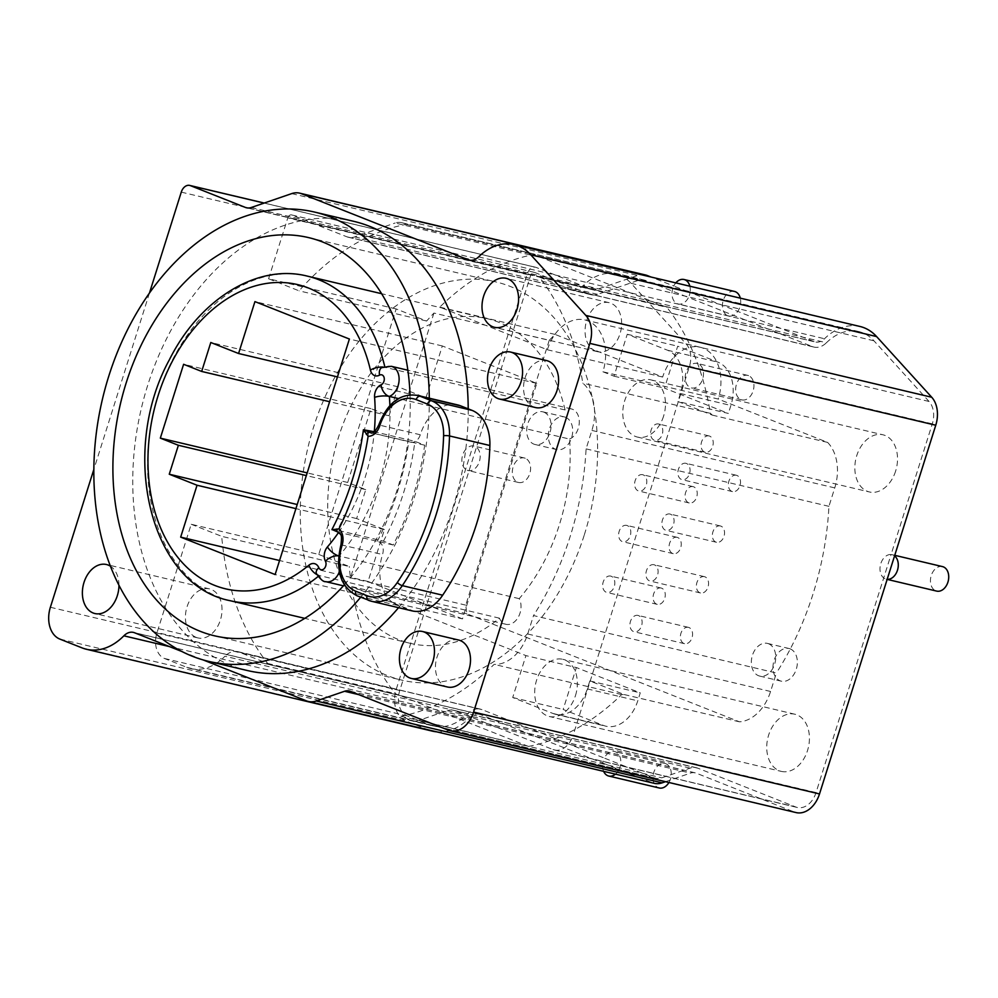 <?xml version="1.0" encoding="UTF-8"?>
<svg xmlns="http://www.w3.org/2000/svg" width="998" height="998" viewBox="0 0 998 998"><rect width="100%" height="100%" fill="white"/><g stroke="black" fill="none" stroke-linecap="round" stroke-linejoin="round"><path stroke-width="0.75" stroke-dasharray="4.99 3.74" d="M712.298 415.118L827.604 442.401L718.223 399.063L602.917 371.78A41.966 29.728 -76.7 0 0 584.803 319.934A41.966 29.728 -76.7 0 0 547.353 349.762L439.756 307.135A251.795 178.355 103.3 0 1 533.693 254.54L666.926 307.334A251.795 178.355 103.3 0 1 710.351 413.322A41.966 29.728 103.3 0 1 712.298 415.118L677.929 401.495L728.378 413.434L664.481 388.122L677.692 346.206L717.974 362.162A35.666 25.262 103.3 0 1 730.885 405.45L728.378 413.434M191.204 524.262L221.706 536.338A251.795 178.355 -76.7 0 0 267.689 663.458L239.108 652.131L481.972 709.603A20.983 14.858 -76.7 0 0 480.512 709.141A20.983 14.858 -76.7 0 0 467.812 713.707A56.649 40.132 103.3 0 1 433.531 726.02L190.668 668.548A56.649 40.132 -76.7 0 1 186.726 667.3L164.495 658.493A20.983 14.858 -76.7 0 1 156.898 633.031L191.204 524.262L318.761 554.439L396.156 308.943L426.657 321.032A251.795 178.355 103.3 0 1 433.93 313.06L549.237 340.343A251.795 178.355 103.3 0 1 555.063 334.417L662.66 377.057A41.966 29.728 103.3 0 1 700.109 347.217A41.966 29.728 103.3 0 1 718.223 399.063M549.237 340.343L465.742 605.137A251.795 178.355 103.3 0 0 466.952 613.845L739.506 721.828A41.966 29.728 103.3 0 0 770.568 691.477L776.382 673.026L533.518 615.566A251.795 178.355 -76.7 0 0 586.076 448.875L591.889 430.425A41.966 29.728 -76.7 0 0 582.795 383.145A251.795 178.355 -76.7 0 0 539.369 277.145L569.658 289.146A20.983 14.858 -76.7 0 0 571.118 289.607A20.983 14.858 -76.7 0 0 583.556 285.303L826.419 342.763A54.553 38.648 103.3 0 1 858.767 331.573A54.553 38.648 103.3 0 1 873.936 340.792L929.063 401.47A20.983 14.858 103.3 0 1 932.294 423.851L891.089 554.514A12.587 8.92 -76.7 0 0 880.797 563.62A12.587 8.92 -76.7 0 0 883.704 577.942A12.587 8.92 -76.7 0 0 885.363 578.89A12.587 8.92 -76.7 0 0 886.236 579.177A12.587 8.92 -76.7 0 0 887.185 579.327M827.604 442.401A41.966 29.728 103.3 0 1 834.752 487.897L828.939 506.335A251.795 178.355 103.3 0 1 776.382 673.026M659.216 424.187A8.396 5.951 -76.7 0 0 658.63 424A8.396 5.951 -76.7 0 0 651.02 430.375A8.396 5.951 -76.7 0 0 654.177 440.143A8.396 5.951 -76.7 0 0 654.763 440.33A8.396 5.951 -76.7 0 0 662.373 433.955A8.396 5.951 -76.7 0 0 659.216 424.187M686.499 463.509A8.396 5.951 -76.7 0 0 685.913 463.322A8.396 5.951 -76.7 0 0 678.303 469.709A8.396 5.951 -76.7 0 0 681.472 479.477A8.396 5.951 -76.7 0 0 682.046 479.664A8.396 5.951 -76.7 0 0 689.655 473.277A8.396 5.951 -76.7 0 0 686.499 463.509M643.223 474.873A8.396 5.951 -76.7 0 0 642.637 474.699A8.396 5.951 -76.7 0 0 635.027 481.073A8.396 5.951 -76.7 0 0 638.196 490.841A8.396 5.951 -76.7 0 0 638.782 491.028A8.396 5.951 -76.7 0 0 646.392 484.654A8.396 5.951 -76.7 0 0 643.223 474.873M670.519 514.207A8.396 5.951 -76.7 0 0 669.932 514.02A8.396 5.951 -76.7 0 0 662.323 520.395A8.396 5.951 -76.7 0 0 665.479 530.175A8.396 5.951 -76.7 0 0 666.065 530.35A8.396 5.951 -76.7 0 0 673.675 523.975A8.396 5.951 -76.7 0 0 670.519 514.207M627.243 525.572A8.396 5.951 -76.7 0 0 626.657 525.385A8.396 5.951 -76.7 0 0 619.047 531.772A8.396 5.951 -76.7 0 0 622.203 541.54A8.396 5.951 -76.7 0 0 622.789 541.727A8.396 5.951 -76.7 0 0 630.399 535.34A8.396 5.951 -76.7 0 0 627.243 525.572M654.526 564.905A8.396 5.951 -76.7 0 0 653.952 564.718A8.396 5.951 -76.7 0 0 646.342 571.093A8.396 5.951 -76.7 0 0 649.498 580.873A8.396 5.951 -76.7 0 0 650.085 581.048A8.396 5.951 -76.7 0 0 657.694 574.673A8.396 5.951 -76.7 0 0 654.526 564.905M611.263 576.27A8.396 5.951 -76.7 0 0 610.676 576.083A8.396 5.951 -76.7 0 0 603.066 582.47A8.396 5.951 -76.7 0 0 606.223 592.238A8.396 5.951 -76.7 0 0 606.809 592.425A8.396 5.951 -76.7 0 0 614.419 586.038A8.396 5.951 -76.7 0 0 611.263 576.27M638.545 615.591A8.396 5.951 -76.7 0 0 637.959 615.417A8.396 5.951 -76.7 0 0 630.349 621.791A8.396 5.951 -76.7 0 0 633.518 631.559A8.396 5.951 -76.7 0 0 634.092 631.746A8.396 5.951 -76.7 0 0 641.714 625.372A8.396 5.951 -76.7 0 0 638.545 615.591M698.126 363.709A12.587 8.92 -76.7 0 0 697.24 363.434A12.587 8.92 -76.7 0 0 685.826 373.002A12.587 8.92 -76.7 0 0 690.566 387.661A12.587 8.92 -76.7 0 0 691.452 387.935A12.587 8.92 -76.7 0 0 702.866 378.367A12.587 8.92 -76.7 0 0 698.126 363.709M768.572 643.76A16.791 11.889 103.3 0 1 774.897 663.308A16.791 11.889 103.3 0 1 759.678 676.07A16.791 11.889 103.3 0 1 758.505 675.696A16.791 11.889 103.3 0 1 752.18 656.16A16.791 11.889 103.3 0 1 767.412 643.398A16.791 11.889 103.3 0 1 768.572 643.76M543.922 412.186A16.791 11.889 103.3 0 1 550.247 431.722A16.791 11.889 103.3 0 1 535.028 444.484A16.791 11.889 103.3 0 1 533.855 444.122A16.791 11.889 103.3 0 1 527.543 424.574A16.791 11.889 103.3 0 1 542.762 411.812A16.791 11.889 103.3 0 1 543.922 412.186M748.562 375.647A12.587 8.92 -76.7 0 0 747.689 375.373A12.587 8.92 -76.7 0 0 736.275 384.941A12.587 8.92 -76.7 0 0 741.015 399.599A12.587 8.92 -76.7 0 0 741.888 399.874A12.587 8.92 -76.7 0 0 753.315 390.305A12.587 8.92 -76.7 0 0 748.562 375.647M709.653 436.114A8.396 5.951 -76.7 0 0 709.067 435.939A8.396 5.951 -76.7 0 0 701.457 442.314A8.396 5.951 -76.7 0 0 704.625 452.082A8.396 5.951 -76.7 0 0 705.212 452.269A8.396 5.951 -76.7 0 0 712.822 445.894A8.396 5.951 -76.7 0 0 709.653 436.114M736.948 475.447A8.396 5.951 -76.7 0 0 736.362 475.26A8.396 5.951 -76.7 0 0 728.752 481.647A8.396 5.951 -76.7 0 0 731.908 491.415A8.396 5.951 -76.7 0 0 732.495 491.602A8.396 5.951 -76.7 0 0 740.104 485.215A8.396 5.951 -76.7 0 0 736.948 475.447M693.672 486.812A8.396 5.951 -76.7 0 0 693.086 486.637A8.396 5.951 -76.7 0 0 685.476 493.012A8.396 5.951 -76.7 0 0 688.632 502.78A8.396 5.951 -76.7 0 0 689.219 502.967A8.396 5.951 -76.7 0 0 696.829 496.592A8.396 5.951 -76.7 0 0 693.672 486.812M720.968 526.146A8.396 5.951 -76.7 0 0 720.381 525.958A8.396 5.951 -76.7 0 0 712.772 532.333A8.396 5.951 -76.7 0 0 715.928 542.114A8.396 5.951 -76.7 0 0 716.514 542.288A8.396 5.951 -76.7 0 0 724.124 535.914A8.396 5.951 -76.7 0 0 720.968 526.146M677.692 537.51A8.396 5.951 -76.7 0 0 677.106 537.323A8.396 5.951 -76.7 0 0 669.496 543.71A8.396 5.951 -76.7 0 0 672.652 553.478A8.396 5.951 -76.7 0 0 673.238 553.665A8.396 5.951 -76.7 0 0 680.848 547.278A8.396 5.951 -76.7 0 0 677.692 537.51M704.975 576.832A8.396 5.951 -76.7 0 0 704.388 576.657A8.396 5.951 -76.7 0 0 696.779 583.032A8.396 5.951 -76.7 0 0 699.947 592.8A8.396 5.951 -76.7 0 0 700.534 592.987A8.396 5.951 -76.7 0 0 708.143 586.612A8.396 5.951 -76.7 0 0 704.975 576.832M661.699 588.209A8.396 5.951 -76.7 0 0 661.125 588.022A8.396 5.951 -76.7 0 0 653.503 594.409A8.396 5.951 -76.7 0 0 656.672 604.177A8.396 5.951 -76.7 0 0 657.258 604.364A8.396 5.951 -76.7 0 0 664.868 597.977A8.396 5.951 -76.7 0 0 661.699 588.209M688.994 627.53A8.396 5.951 -76.7 0 0 688.408 627.355A8.396 5.951 -76.7 0 0 680.798 633.73A8.396 5.951 -76.7 0 0 683.954 643.498A8.396 5.951 -76.7 0 0 684.541 643.685A8.396 5.951 -76.7 0 0 692.15 637.31A8.396 5.951 -76.7 0 0 688.994 627.53M942.486 566.602A12.587 8.92 -76.7 0 0 931.059 576.17A12.587 8.92 -76.7 0 0 935.812 590.828A12.587 8.92 -76.7 0 0 936.685 591.103M525.247 458.257A12.587 8.92 -76.7 0 0 524.374 457.982A12.587 8.92 -76.7 0 0 512.96 467.551A12.587 8.92 -76.7 0 0 517.7 482.209A12.587 8.92 -76.7 0 0 518.573 482.483A12.587 8.92 -76.7 0 0 529.988 472.915A12.587 8.92 -76.7 0 0 525.247 458.257M668.922 782.494A12.587 8.92 -76.7 0 0 665.891 763.757A12.587 8.92 -76.7 0 0 665.005 763.482A12.587 8.92 -76.7 0 0 653.59 773.051A12.587 8.92 -76.7 0 0 658.331 787.709A12.587 8.92 -76.7 0 0 659.216 787.983M734.466 291.441A12.587 8.92 -76.7 0 0 723.051 301.009A12.587 8.92 -76.7 0 0 727.792 315.667A12.587 8.92 -76.7 0 0 728.665 315.942A12.587 8.92 -76.7 0 0 737.984 311.077A12.587 8.92 -76.7 0 0 740.291 298.14M894.57 555.898A12.587 8.92 -76.7 0 0 892.911 554.95A12.587 8.92 -76.7 0 0 892.037 554.663A12.587 8.92 -76.7 0 0 891.089 554.514L816.04 792.562A20.983 14.858 103.3 0 1 797.315 807.482A20.983 14.858 103.3 0 1 795.855 807.02L697.864 768.198A20.983 14.858 -76.7 0 0 696.404 767.736A20.983 14.858 -76.7 0 0 690.08 768.123L661.786 777.841A20.983 14.858 103.3 0 1 655.461 778.228A20.983 14.858 103.3 0 1 654.002 777.766L604.301 758.068A12.587 8.92 -76.7 0 0 602.73 763.058L480.4 714.593A15.731 11.153 103.3 0 0 479.302 714.244L133.383 632.395M603.628 771.342A12.587 8.92 103.3 0 1 602.73 763.058L619.034 769.52A12.587 8.92 -76.7 0 0 620.606 764.53A12.587 8.92 103.3 0 0 615.442 751.818A12.587 8.92 103.3 0 0 614.568 751.544A12.587 8.92 103.3 0 0 604.301 758.068L481.972 709.603M615.467 774.149A12.587 8.92 103.3 0 0 619.034 769.52L652.43 782.756A26.222 18.575 -76.7 0 0 654.251 783.33M665.541 781.684L690.454 773.126A15.731 11.153 103.3 0 1 695.194 772.839A15.731 11.153 103.3 0 1 696.292 773.188L794.283 812.01A26.222 18.575 -76.7 0 0 796.105 812.584M433.531 726.02A56.649 40.132 103.3 0 1 429.589 724.773L407.359 715.965A20.983 14.858 103.3 0 1 399.761 690.504L530.662 275.361A4.192 2.969 103.3 0 1 534.404 272.379A4.192 2.969 103.3 0 1 534.703 272.466L589.768 294.285A20.983 14.858 -76.7 0 0 591.228 294.747A20.983 14.858 -76.7 0 0 597.565 294.36L637.996 280.475A20.983 14.858 103.3 0 1 644.321 280.089A20.983 14.858 103.3 0 1 645.781 280.55L688.483 297.479A12.587 8.92 -76.7 0 0 690.055 292.489L814.094 341.628A15.731 11.153 103.3 0 0 815.179 341.965L469.272 260.116M467.251 470.27A12.587 8.92 -76.7 0 0 468.124 470.545A12.587 8.92 -76.7 0 0 469.072 470.694A12.587 8.92 103.3 0 0 479.364 461.6A12.587 8.92 103.3 0 0 476.458 447.266A12.587 8.92 -76.7 0 0 474.799 446.318A12.587 8.92 -76.7 0 0 473.925 446.044A12.587 8.92 -76.7 0 0 472.99 445.894A12.587 8.92 -76.7 0 0 462.698 454.988A12.587 8.92 -76.7 0 0 465.604 469.322A12.587 8.92 -76.7 0 0 467.251 470.27M645.531 274.986A26.222 18.575 -76.7 0 0 637.622 275.46L597.191 289.358A15.731 11.153 103.3 0 1 592.438 289.645A15.731 11.153 103.3 0 1 591.34 289.295L536.275 267.476A9.444 6.687 -76.7 0 0 535.614 267.264A9.444 6.687 -76.7 0 0 527.194 273.976L396.293 689.131A26.222 18.575 -76.7 0 0 405.787 720.955L428.017 729.763A61.901 43.85 -76.7 0 0 432.321 731.122M436.588 731.821A61.901 43.85 -76.7 0 0 469.784 717.662A15.731 11.153 103.3 0 1 479.302 714.244M689.843 286.214A12.587 8.92 103.3 0 1 690.055 292.489L673.762 286.027A12.587 8.92 -76.7 0 0 672.19 291.017A12.587 8.92 103.3 0 0 677.343 303.729A12.587 8.92 103.3 0 0 678.228 304.003A12.587 8.92 103.3 0 0 688.483 297.479L812.509 346.618A20.983 14.858 -76.7 0 0 813.981 347.079A20.983 14.858 -76.7 0 0 826.419 342.763M675.808 282.883A12.587 8.92 103.3 0 0 673.762 286.027L651.045 277.032M859.977 326.471A59.805 42.365 -76.7 0 0 824.51 338.746A15.731 11.153 103.3 0 1 815.179 341.965M655.461 778.228L412.598 720.756A20.983 14.858 -76.7 0 1 411.139 720.294L400.922 716.24L528.478 746.429L395.245 693.647A251.795 178.355 103.3 0 1 351.645 586.562L525.934 655.611L576.37 667.55L640.267 692.861L637.759 700.846A35.666 25.262 103.3 0 1 605.923 726.207A35.666 25.262 103.3 0 1 603.441 725.421L563.159 709.466L576.37 667.55M267.689 663.458L395.245 693.647M318.761 554.439L349.263 566.527L221.706 536.338M433.93 313.06L350.448 577.842A251.795 178.355 103.3 0 1 349.263 566.527M528.478 746.429A251.795 178.355 103.3 0 0 621.679 694.571A41.966 29.728 103.3 0 0 624.199 694.546L589.83 680.923L587.311 688.907A35.666 25.262 103.3 0 1 555.474 714.269A35.666 25.262 103.3 0 1 552.992 713.483L512.71 697.527L525.934 655.611M602.917 371.78L614.032 376.184L627.243 334.268L667.525 350.236A35.666 25.262 103.3 0 1 680.449 393.511L677.929 401.495M644.321 280.089L401.458 222.629A20.983 14.858 -76.7 0 1 402.918 223.078L406.136 224.363A251.795 178.355 -76.7 0 0 299.101 290.842L268.599 278.766L396.156 308.943M268.599 278.766L287.798 217.888L530.662 275.361M400.922 716.24A251.795 178.355 -76.7 0 0 494.122 664.381A41.966 29.728 -76.7 0 0 527.705 634.004L533.518 615.566M412.598 720.756A20.983 14.858 -76.7 0 0 418.923 720.369L661.786 777.841M797.315 807.482L554.451 750.009A20.983 14.858 -76.7 0 1 552.992 749.548L455.001 710.726A20.983 14.858 -76.7 0 0 453.541 710.264A20.983 14.858 -76.7 0 0 447.216 710.651L418.923 720.369M554.451 750.009A20.983 14.858 -76.7 0 0 573.176 735.102L816.04 792.562M858.767 331.573L615.903 274.101A54.553 38.648 -76.7 0 1 631.073 283.32L686.2 344.011A20.983 14.858 -76.7 0 1 689.431 366.378L573.176 735.102M615.903 274.101A54.553 38.648 -76.7 0 0 583.556 285.303M595.794 351.146A25.175 17.839 -76.7 0 0 597.553 351.695A25.175 17.839 -76.7 0 0 620.382 332.559A25.175 17.839 -76.7 0 0 610.901 303.242A25.175 17.839 -76.7 0 0 609.142 302.693A25.175 17.839 -76.7 0 0 586.313 321.83A25.175 17.839 -76.7 0 0 595.794 351.146M575.472 695.594A29.379 20.808 -76.7 0 0 562.797 659.304A29.379 20.808 -76.7 0 0 536.587 680.187A29.379 20.808 -76.7 0 0 549.262 716.477A29.379 20.808 -76.7 0 0 575.472 695.594M663.583 416.166A29.379 20.808 103.3 0 1 637.36 437.049A29.379 20.808 103.3 0 1 624.686 400.759A29.379 20.808 103.3 0 1 650.896 379.876A29.379 20.808 103.3 0 1 663.583 416.166M190.668 668.548A56.649 40.132 -76.7 0 0 224.949 656.235L467.812 713.707M239.108 652.131A20.983 14.858 -76.7 0 0 237.649 651.669A20.983 14.858 -76.7 0 0 224.949 656.235M196.169 637.36A25.175 17.839 -76.7 0 0 197.916 637.922A25.175 17.839 -76.7 0 0 220.758 618.772A25.175 17.839 -76.7 0 0 211.264 589.456A25.175 17.839 -76.7 0 0 209.518 588.907A25.175 17.839 -76.7 0 0 186.676 608.044A25.175 17.839 -76.7 0 0 196.169 637.36M401.458 222.629A20.983 14.858 -76.7 0 0 395.133 223.003L637.996 280.475M534.404 272.379L291.541 214.907A4.192 2.969 -76.7 0 1 291.84 214.994L346.905 236.813A20.983 14.858 -76.7 0 0 348.377 237.274A20.983 14.858 -76.7 0 0 354.702 236.9L395.133 223.003M291.541 214.907A4.192 2.969 -76.7 0 0 287.798 217.888M118.962 585.315A25.175 17.839 -76.7 0 0 110.404 566.19M181.886 651.519L203.118 659.928M149.438 293.088L93.837 469.447M398.564 607.682A230.812 163.497 -76.7 0 0 453.267 506.448A230.812 163.497 -76.7 0 0 468.212 408.856M353.629 221.307A230.812 163.497 -76.7 0 0 147.679 385.378A230.812 163.497 -76.7 0 0 247.329 670.519M458.531 640.017A24.127 17.091 -76.7 0 0 436.999 657.171A24.127 17.091 -76.7 0 0 447.416 686.986M535.514 407.558A24.127 17.091 103.3 0 1 525.098 377.743A24.127 17.091 103.3 0 1 546.63 360.59M406.136 224.363L533.693 254.54M539.369 277.145L666.926 307.334M710.351 413.322L582.795 383.145M439.756 307.135L555.063 334.417M426.657 321.032L299.101 290.842M614.032 376.184L664.481 388.122M589.83 680.923L640.267 692.861M627.243 334.268L677.692 346.206M512.71 697.527L563.159 709.466M624.199 694.546L739.506 721.828M351.645 586.562L466.952 613.845M621.679 694.571L494.122 664.381M350.448 577.842L465.742 605.137M828.939 506.335L586.076 448.875M662.66 377.057L547.353 349.762M360.69 597.241A230.812 163.497 103.3 0 0 414.357 497.241A230.812 163.497 -76.7 0 0 429.29 398.202M344.36 584.816A204.578 144.91 103.3 0 0 396.992 490.367A204.578 144.91 -76.7 0 0 410.041 394.846M393.2 544.995L338.372 532.246L332.047 529.738L337.349 530.225L383.469 541.141L393.2 544.995A228.717 162.013 -76.7 0 0 424.661 445.195L414.943 441.341L374.225 431.71M383.469 541.141A214.445 151.896 -76.7 0 0 414.943 441.341M584.366 534.703A204.578 144.91 -76.7 0 0 496.043 281.96A204.578 144.91 -76.7 0 0 313.497 427.394A204.578 144.91 103.3 0 0 401.82 680.137A204.578 144.91 103.3 0 0 584.366 534.703M569.546 439.07A15.731 11.153 -76.7 0 0 579.239 423.177A15.731 11.153 -76.7 0 0 571.467 408.943A15.731 11.153 -76.7 0 0 565.093 409.953A166.816 118.163 -76.7 0 0 487.348 318.711A166.816 118.163 -76.7 0 0 333.943 453.841A166.816 118.163 -76.7 0 0 410.515 643.373A166.816 118.163 -76.7 0 0 499.437 618.174A15.731 11.153 -76.7 0 0 505.974 624.299A15.731 11.153 -76.7 0 0 518.623 616.502A15.731 11.153 -76.7 0 0 519.222 598.663A166.816 118.163 -76.7 0 0 569.546 439.07L398.439 398.576M462.498 618.897L368.05 581.472L384.417 529.576L356.635 518.573L365.755 489.631L347.703 482.471L370.982 408.631L389.045 415.779L398.165 386.837L425.946 397.84L442.314 345.957L536.762 383.382L462.498 618.897L275.136 574.549M368.05 581.472L279.552 560.527M536.762 383.382L349.387 339.033M442.314 345.957L254.939 301.608M425.946 397.84L337.449 376.907M398.165 386.837L210.79 342.501M389.045 415.779L329.627 401.72M370.982 408.631L183.607 364.282M347.703 482.471L307.184 472.89M365.755 489.631L306.336 475.572M356.635 518.573L297.217 504.514M384.417 529.576L295.919 508.631M519.222 598.663L339.058 556.023A166.816 118.163 -76.7 0 0 389.881 405.45M565.093 409.953L384.929 367.314A166.816 118.163 -76.7 0 0 384.717 366.428M499.437 618.174L319.273 575.547A15.731 11.153 -76.7 0 0 325.81 581.672M424.661 445.195L371.156 432.758M457.733 404.939A41.966 29.728 -76.7 0 0 420.283 434.766A10.491 7.435 103.3 0 1 410.926 442.226A10.491 7.435 103.3 0 1 410.19 442.002M377.344 541.24A228.717 162.013 -76.7 0 0 408.806 441.44M378.729 541.789A10.491 7.435 103.3 0 1 382.533 554.526A41.966 29.728 -76.7 0 0 397.728 605.449L409.068 609.94A41.966 29.728 -76.7 0 0 411.987 610.863M781.309 771.392A29.379 20.808 103.3 0 0 807.532 750.508A29.379 20.808 -76.7 0 0 794.845 714.219A29.379 20.808 -76.7 0 0 768.635 735.102A29.379 20.808 103.3 0 0 781.309 771.392L549.262 716.477M895.63 471.081A29.379 20.808 103.3 0 1 869.42 491.964A29.379 20.808 103.3 0 1 856.733 455.674A29.379 20.808 -76.7 0 1 882.943 434.791A29.379 20.808 -76.7 0 1 895.63 471.081M790.191 648.875A16.791 11.889 103.3 0 1 796.516 668.423A16.791 11.889 103.3 0 1 781.297 681.185A16.791 11.889 103.3 0 1 780.124 680.811A16.791 11.889 103.3 0 1 773.799 661.275A16.791 11.889 103.3 0 1 789.031 648.513A16.791 11.889 103.3 0 1 790.191 648.875M565.542 417.301A16.791 11.889 103.3 0 1 571.866 436.837A16.791 11.889 103.3 0 1 556.647 449.599A16.791 11.889 103.3 0 1 555.474 449.237A16.791 11.889 103.3 0 1 549.162 429.689A16.791 11.889 103.3 0 1 564.381 416.927A16.791 11.889 103.3 0 1 565.542 417.301M411.139 720.294L654.002 777.766M156.898 633.031L399.761 690.504M470.407 260.291L814.094 341.628M478.603 256.885L824.51 338.746M181.274 192.127L527.194 273.976M50.374 607.271L396.293 689.131M264.133 203.081L536.275 267.476M247.654 207.971L591.34 289.295M251.271 207.497L597.191 289.358M291.703 193.612L637.622 275.46M59.868 639.094L405.787 720.955M82.098 647.902L428.017 729.763M169.498 646.604L469.784 717.662M134.481 632.732L480.4 714.593M306.511 700.895L652.43 782.756M358.669 694.62L690.454 773.126M350.373 691.327L696.292 773.188M448.364 730.162L794.283 812.01M402.918 223.078L645.781 280.55M569.658 289.146L812.509 346.618M354.702 236.9L597.565 294.36M346.905 236.813L589.768 294.285M291.84 214.994L534.703 272.466M834.752 487.897L591.889 430.425M680.449 393.511L730.885 405.45M587.311 688.907L637.759 700.846M667.525 350.236L717.974 362.162M552.992 713.483L603.441 725.421M770.568 691.477L527.705 634.004M631.073 283.32L873.936 340.792M686.2 344.011L929.063 401.47M689.431 366.378L932.294 423.851M552.992 749.548L795.855 807.02M455.001 710.726L697.864 768.198M447.216 710.651L690.08 768.123M338.596 532.408A156.324 110.728 -76.7 0 0 374.3 431.66M307.184 276.084A166.816 118.163 -76.7 0 0 153.779 411.201A166.816 118.163 -76.7 0 0 230.351 600.746M318.088 576.507A166.816 118.163 -76.7 0 0 319.273 575.547A10.491 5.414 50.4 0 1 316.902 574.599M382.995 367.039A10.491 4.254 -13.2 0 1 384.929 367.314A10.491 6.25 -118.5 0 0 381.747 367.638L384.929 367.314A15.731 11.153 -76.7 0 1 391.303 366.303M338.621 555.911A10.491 4.366 40.6 0 0 339.058 556.023A15.731 11.153 -76.7 0 1 339.332 571.954M316.366 573.476A10.491 5.314 157.2 0 0 319.273 575.547L316.366 573.476M368.811 430.425A214.445 151.896 103.3 0 1 337.349 530.225M338.085 532.146A4.192 2.944 111.6 0 0 338.372 532.246A10.491 7.435 103.3 0 1 342.177 544.97A41.966 29.728 -76.7 0 0 357.371 595.893L368.699 600.384L409.068 609.94M340.954 544.808L382.533 554.526M378.704 425.061L379.926 425.223A10.491 7.435 103.3 0 1 370.57 432.67L410.926 442.226M420.283 434.766L379.926 425.223A41.966 29.728 -76.7 0 1 417.376 395.383M397.728 605.449L357.371 595.893M164.495 658.493L407.359 715.965M186.726 667.3L429.589 724.773M747.689 375.373L697.24 363.434M741.888 399.874L691.452 387.935M709.067 435.939L658.63 424M705.212 452.269L654.763 440.33M736.362 475.26L685.913 463.322M732.495 491.602L682.046 479.664M693.086 486.637L642.637 474.699M689.219 502.967L638.782 491.028M720.381 525.958L669.932 514.02M716.514 542.288L666.065 530.35M677.106 537.323L626.657 525.385M673.238 553.665L622.789 541.727M704.388 576.657L653.952 564.718M700.534 592.987L650.085 581.048M661.125 588.022L610.676 576.083M657.258 604.364L606.809 592.425M688.408 627.355L637.959 615.417M684.541 643.685L634.092 631.746M894.744 555.312L892.037 554.663M197.916 637.922L94.86 613.533M209.518 588.907L106.462 564.519M728.665 315.942L678.228 304.003M535.614 267.264L264.221 203.043M592.438 289.645L246.531 207.784M695.194 772.839L349.275 690.99M524.374 457.982L473.925 446.044M518.573 482.483L468.124 470.545M665.005 763.482L614.568 751.544M591.228 294.747L348.377 237.274M555.474 714.269L605.923 726.207M584.803 319.934L700.109 347.217M813.981 347.079L571.118 289.607M696.404 767.736L453.541 710.264M887.16 579.389L886.236 579.177M597.553 351.695L494.497 327.307M609.142 302.693L506.086 278.305M308.669 237.624L496.043 281.96M214.445 635.788L401.82 680.137M571.467 408.943L407.858 370.221M487.348 318.711L381.61 293.699M410.515 643.373L304.789 618.361M505.974 624.299L343.437 585.838M480.512 709.141L237.649 651.669M794.845 714.219L562.797 659.304M637.36 437.049L869.42 491.964M650.896 379.876L882.943 434.791M759.678 676.07L781.297 681.185M767.412 643.398L789.031 648.513M535.028 444.484L556.647 449.599M542.762 411.812L564.381 416.927"/><path stroke-width="1.5" d="M887.16 579.389L936.685 591.103A12.587 8.92 -76.7 0 0 948.1 581.535A12.587 8.92 -76.7 0 0 943.36 566.876A12.587 8.92 -76.7 0 0 942.486 566.602L894.744 555.312M615.467 774.149A12.587 8.92 103.3 0 1 608.768 776.045L659.216 787.983A12.587 8.92 -76.7 0 0 668.922 782.494M740.291 298.14A12.587 8.92 -76.7 0 0 735.339 291.715A12.587 8.92 -76.7 0 0 734.466 291.441L684.017 279.502A12.587 8.92 103.3 0 1 684.902 279.777A12.587 8.92 103.3 0 1 689.843 286.214M203.118 659.928L306.511 700.895A26.222 18.575 -76.7 0 0 308.332 701.469L654.251 783.33A26.222 18.575 -76.7 0 0 662.161 782.844L665.541 781.684M308.332 701.469A26.222 18.575 -76.7 0 0 316.241 700.995L344.535 691.277A15.731 11.153 103.3 0 1 349.275 690.99A15.731 11.153 103.3 0 1 350.373 691.327L448.364 730.162A26.222 18.575 -76.7 0 0 450.185 730.736L796.105 812.584A26.222 18.575 -76.7 0 0 819.508 793.946L935.762 425.223A26.222 18.575 -76.7 0 0 931.733 397.254L876.606 336.576A59.805 42.365 -76.7 0 0 859.977 326.471L514.057 244.61A59.805 42.365 -76.7 0 0 478.603 256.885A15.731 11.153 103.3 0 1 469.272 260.116A15.731 11.153 103.3 0 1 468.174 259.767L301.433 193.712A26.222 18.575 -76.7 0 0 299.612 193.138A26.222 18.575 -76.7 0 0 291.703 193.612L251.271 207.497A15.731 11.153 103.3 0 1 246.531 207.784A15.731 11.153 103.3 0 1 245.433 207.447L190.356 185.616A9.444 6.687 -76.7 0 0 189.695 185.416A9.444 6.687 -76.7 0 0 181.274 192.127L149.438 293.088M93.837 469.447L50.374 607.271A26.222 18.575 -76.7 0 0 59.868 639.094L82.098 647.902A61.901 43.85 -76.7 0 0 86.414 649.261L432.321 731.122A61.901 43.85 -76.7 0 0 436.588 731.821M651.045 277.032L647.353 275.56A26.222 18.575 -76.7 0 0 645.531 274.986L299.612 193.138M110.404 566.19A25.175 17.839 -76.7 0 0 108.208 565.08A25.175 17.839 -76.7 0 0 106.462 564.519A25.175 17.839 -76.7 0 0 83.632 583.668A25.175 17.839 -76.7 0 0 93.113 612.972A25.175 17.839 -76.7 0 0 94.86 613.533A25.175 17.839 -76.7 0 0 118.962 585.315M450.185 730.736A26.222 18.575 -76.7 0 0 473.588 712.085L589.843 343.374A26.222 18.575 -76.7 0 0 585.814 315.405L530.687 254.715A59.805 42.365 -76.7 0 0 514.057 244.61M86.414 649.261A61.901 43.85 -76.7 0 0 123.864 635.813A15.731 11.153 103.3 0 1 133.383 632.395A15.731 11.153 103.3 0 1 134.481 632.732L181.886 651.519M492.738 326.758A25.175 17.839 -76.7 0 0 494.497 327.307A25.175 17.839 -76.7 0 0 517.326 308.17A25.175 17.839 -76.7 0 0 507.845 278.854A25.175 17.839 -76.7 0 0 506.086 278.305A25.175 17.839 -76.7 0 0 483.257 297.441A25.175 17.839 -76.7 0 0 492.738 326.758M468.212 408.856A230.812 163.497 -76.7 0 0 353.629 221.307L314.707 212.1A230.812 163.497 -76.7 0 0 108.77 376.171A230.812 163.497 103.3 0 0 208.407 661.312L247.329 670.519A230.812 163.497 -76.7 0 0 398.564 607.682M411.388 678.453L447.416 686.986A24.127 17.091 -76.7 0 0 468.948 669.833A24.127 17.091 -76.7 0 0 458.531 640.017L422.491 631.497A24.127 17.091 -76.7 0 0 400.971 648.65A24.127 17.091 103.3 0 0 411.388 678.453A24.127 17.091 103.3 0 0 432.92 661.3A24.127 17.091 -76.7 0 0 422.491 631.497M557.046 390.405A24.127 17.091 103.3 0 1 535.514 407.558L499.487 399.025A24.127 17.091 103.3 0 1 489.07 369.223A24.127 17.091 -76.7 0 1 510.602 352.069L546.63 360.59A24.127 17.091 103.3 0 1 557.046 390.405M675.808 282.883A12.587 8.92 103.3 0 1 684.017 279.502M608.768 776.045A12.587 8.92 103.3 0 1 607.894 775.77A12.587 8.92 103.3 0 1 603.628 771.342M887.185 579.327A12.587 8.92 -76.7 0 0 897.476 570.22A12.587 8.92 -76.7 0 0 894.57 555.898M429.29 398.202A230.812 163.497 -76.7 0 0 314.707 212.1M360.69 597.241A230.812 163.497 103.3 0 1 208.407 661.312M410.041 394.846A204.578 144.91 -76.7 0 0 308.669 237.624A204.578 144.91 -76.7 0 0 126.135 383.045A204.578 144.91 103.3 0 0 214.445 635.788A204.578 144.91 103.3 0 0 344.36 584.816M275.136 574.549L180.675 537.124L197.043 485.24L169.261 474.225L178.38 445.283L160.329 438.134L183.607 364.282L201.671 371.443L210.79 342.501L238.572 353.504L254.939 301.608L349.387 339.033L275.136 574.549M279.552 560.527L180.675 537.124M337.449 376.907L238.572 353.504M329.627 401.72L201.671 371.443M307.184 472.89L160.329 438.134M306.336 475.572L178.38 445.283M297.217 504.514L169.261 474.225M295.919 508.631L197.043 485.24M398.439 398.576L389.37 396.431A15.731 11.153 -76.7 0 0 399.075 380.537A15.731 11.153 -76.7 0 0 391.303 366.303L381.747 367.638A10.491 6.25 -118.5 0 0 379.552 375.148A10.491 7.435 103.3 0 1 370.42 370.083A156.324 110.728 -76.7 0 0 224.026 300.835A156.324 110.728 -76.7 0 0 156.199 515.954A156.324 110.728 -76.7 0 0 308.893 565.217A10.491 7.435 103.3 0 1 318.836 567.712A5.24 3.718 -76.7 0 0 324.138 568.673A5.24 3.718 -76.7 0 0 325.435 561.213A10.491 7.435 103.3 0 1 327.431 546.929A156.324 110.728 -76.7 0 0 338.596 532.408M374.225 431.71L363.422 429.751C358.519 465.28 348.028 498.526 331.96 529.501L338.085 532.146C340.942 535.215 342.302 533.331 340.954 544.808C335.091 569.933 340.468 586.936 357.084 595.806A4.192 2.944 111.6 0 0 357.371 595.893M332.047 529.738L338.933 528.878A14.683 10.404 103.3 0 1 342.065 545.395L340.954 544.808M342.065 545.395A37.774 26.759 -76.7 0 0 355.75 591.228L367.077 595.719A37.774 26.759 -76.7 0 0 397.341 582.445A205.638 145.658 -76.7 0 0 443.599 435.752A37.774 26.759 -76.7 0 0 427.493 404.103L416.154 399.612A37.774 26.759 -76.7 0 0 379.826 425.635A14.683 10.404 103.3 0 1 368.125 436.276L363.509 429.938L371.156 432.758M367.077 595.719A4.192 2.944 111.6 0 0 368.412 600.297A4.192 2.944 111.6 0 0 368.699 600.384A41.966 29.728 -76.7 0 0 371.63 601.307L411.987 610.863A41.966 29.728 -76.7 0 0 442.675 595.195A209.829 148.627 -76.7 0 0 489.881 445.507A41.966 29.728 -76.7 0 0 471.992 410.353L460.652 405.862A41.966 29.728 -76.7 0 0 457.733 404.939L417.376 395.383C400.273 393.012 387.374 402.905 378.704 425.061C375.31 431.647 372.603 434.192 370.57 432.67A10.491 7.435 103.3 0 1 369.834 432.446A4.192 2.944 -68.4 0 0 366.328 434.392M510.602 352.069A24.127 17.091 -76.7 0 1 521.018 381.872A24.127 17.091 103.3 0 1 499.487 399.025M468.174 259.767L470.407 260.291M301.433 193.712L647.353 275.56M530.687 254.715L876.606 336.576M585.814 315.405L931.733 397.254M589.843 343.374L935.762 425.223M473.588 712.085L819.508 793.946M190.356 185.616L264.133 203.081M245.433 207.447L247.654 207.971M123.864 635.813L169.498 646.604M316.241 700.995L662.161 782.844M344.535 691.277L358.669 694.62M374.3 431.66A156.324 110.728 -76.7 0 0 374.587 397.366A10.491 7.435 103.3 0 1 381.036 384.854A5.24 3.718 -76.7 0 0 384.218 378.13A5.24 3.718 -76.7 0 0 379.552 375.148M384.717 366.428A166.816 118.163 -76.7 0 0 307.184 276.084C256.997 263.36 199.463 299.425 169.448 359.629C118.662 452.244 149.875 585.315 230.351 600.746A166.816 118.163 -76.7 0 0 318.088 576.507M308.893 565.217A10.491 5.414 50.4 0 0 316.902 574.599M370.42 370.083A10.491 4.254 -13.2 0 1 382.995 367.039M381.036 384.854A10.491 6.599 67.6 0 0 389.37 396.431A10.491 3.044 -4.4 0 0 374.587 397.366M327.431 546.929A10.491 4.366 40.6 0 0 338.621 555.911M389.881 405.45A166.816 118.163 -76.7 0 0 389.37 396.431M343.437 585.838L325.81 581.672A15.731 11.153 -76.7 0 0 339.332 571.954M325.435 561.213A10.491 5.776 -28.1 0 1 338.621 555.936M318.836 567.712A10.491 5.314 157.2 0 0 316.366 573.476C320.346 579.339 323.489 582.071 325.81 581.672M368.125 436.276A233.332 165.281 103.3 0 1 338.933 528.878M336.488 529.015A4.192 2.944 111.6 0 0 338.085 532.146M379.826 425.635L378.704 425.061M355.75 591.228A4.192 2.944 111.6 0 0 357.084 595.806L371.63 601.307A41.966 29.728 -76.7 0 0 402.319 585.639A209.829 148.627 -76.7 0 0 449.524 435.951A41.966 29.728 -76.7 0 0 431.635 400.797L420.295 396.306A41.966 29.728 -76.7 0 0 417.376 395.383M397.341 582.445A4.192 1.385 33.9 0 0 402.319 585.639L442.675 595.195M443.599 435.752A4.192 0.823 1.7 0 1 449.524 435.951L489.881 445.507M427.493 404.103A4.192 2.944 -68.4 0 1 431.635 400.797L471.992 410.353M416.154 399.612A4.192 2.944 -68.4 0 1 420.295 396.306L460.652 405.862M264.221 203.043L189.695 185.416M407.858 370.221L391.303 366.303M381.61 293.699L307.184 276.084M304.789 618.361L230.351 600.746"/></g></svg>
